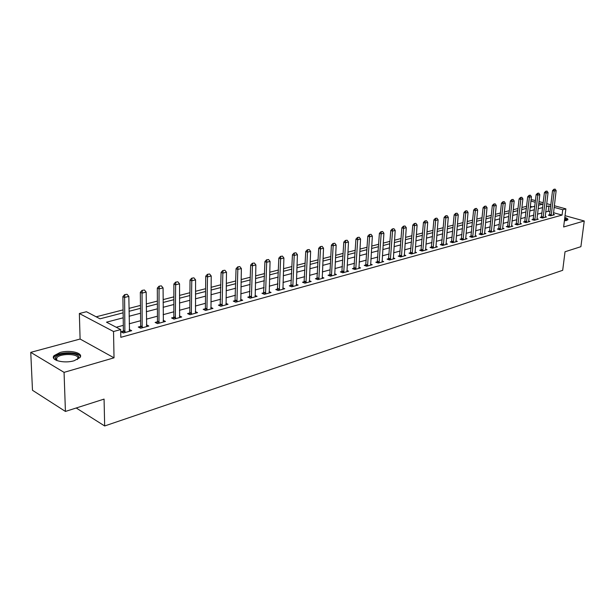 <?xml version="1.0" encoding="UTF-8"?>
<svg xmlns="http://www.w3.org/2000/svg" width="615" height="615" viewBox="0 0 615 615"><rect width="100%" height="100%" fill="white"/><g stroke="black" fill="none" stroke-linecap="round" stroke-linejoin="round"><path stroke-width="0.92" d="M564.385 220.923L567.845 219.839C568.252 219.04 567.245 218.248 564.816 217.456M60.001 352.51L54.051 355.67C49.838 360.182 64.152 363.842 74.154 360.736L79.919 357.615C84.001 353.072 69.941 349.52 60.001 352.51M531.053 200.06L532.267 199.752L535.45 200.621M554.323 205.733L565.885 208.862L563.64 226.973L584.25 220.977L580.898 246.684L565.024 251.758L562.694 270.308L104.665 425.964L104.073 399.097L65.428 411.443L32.487 390.279L30.75 352.357L64.06 372.359L114.021 357.822L113.529 331.516L79.35 313.512L86.438 311.736L100.022 318.808L123.123 312.827M114.021 357.822L80.104 339.034L30.75 352.357M80.104 339.034L79.35 313.512M526.632 206.286L521.927 207.493M518.061 208.485L513.233 209.723M509.32 210.73L504.377 211.998M500.418 213.013L495.352 214.32M491.347 215.342L486.15 216.68M482.099 217.718L476.763 219.086M472.666 220.139L467.192 221.546M463.049 222.607L457.429 224.052M453.24 225.128L447.474 226.604M443.238 227.696L437.319 229.218M433.022 230.318L426.948 231.878M422.605 232.993L416.363 234.599M411.965 235.722L405.554 237.367M401.103 238.512L394.515 240.204M390.01 241.364L383.245 243.102M378.679 244.27L371.721 246.054M367.101 247.245L359.952 249.075M355.27 250.282L347.921 252.165M343.17 253.388L335.613 255.325M330.809 256.563L323.036 258.554M318.155 259.807L310.16 261.859M305.217 263.128L296.991 265.242M291.979 266.526L283.515 268.701M278.434 270.008L269.716 272.245M264.558 273.567L255.586 275.874M250.351 277.219L241.111 279.587M235.799 280.955L226.274 283.4M220.893 284.783L211.076 287.297M205.602 288.704L195.485 291.302M189.935 292.725L179.503 295.408M173.861 296.853L163.106 299.62M157.371 301.089L146.27 303.941M140.451 305.432L128.996 308.376M123.077 309.891L96.171 316.802M584.25 220.977L565.039 215.673M65.428 411.443L64.06 372.359M532.306 206.863L530.345 206.325M123.2 317.801L106.503 322.183L120.694 329.579L120.817 337.32L562.072 215.089L553.485 212.713M550.018 211.752L548.265 211.268L545.774 211.937M542.038 212.944L537.572 214.143M533.789 215.158L529.207 216.388M525.387 217.41L520.697 218.671M516.838 219.709L512.026 221M508.121 222.046L503.185 223.376M499.234 224.437L494.176 225.79M490.186 226.866L484.997 228.257M480.961 229.341L475.633 230.771M471.551 231.863L466.093 233.331M461.957 234.438L456.353 235.945M452.179 237.067L446.429 238.612M442.2 239.75L436.296 241.334M432.014 242.479L425.957 244.109M421.621 245.27L415.402 246.946M411.02 248.122L404.624 249.836M400.188 251.028L393.623 252.788M389.126 253.995L382.384 255.809M377.833 257.032L370.907 258.892M366.294 260.13L359.168 262.044M354.501 263.297L347.183 265.257M342.447 266.533L334.921 268.555M330.124 269.839L322.383 271.915M317.525 273.221L309.56 275.359M304.64 276.681L296.445 278.879M291.449 280.225L283.015 282.485M277.957 283.846L269.27 286.175M264.135 287.559L255.202 289.957M249.99 291.356L240.788 293.824M235.499 295.246L226.02 297.791M220.654 299.228L210.883 301.857M205.441 303.318L195.37 306.024M189.843 307.508L179.457 310.291M173.845 311.797L163.136 314.672M157.44 316.202L146.393 319.17M140.597 320.723L129.196 323.79M123.315 325.366L116.25 327.265M123.323 331.108L120.971 331.754L123.346 332.992L131.71 330.701L129.273 329.486M140.581 326.404L138.275 327.034L140.658 328.241L148.807 326.012L146.431 324.812M157.386 321.822L155.134 322.437L157.525 323.621L165.466 321.437L163.152 320.307M173.768 317.348L171.562 317.947L173.96 319.108L181.702 316.986L179.442 315.91M189.735 312.989L187.575 313.581L189.981 314.719L197.53 312.643L195.324 311.621M205.31 308.745L203.188 309.322L205.602 310.429L212.967 308.415L210.807 307.431M220.501 304.594L218.425 305.163L220.839 306.255L228.019 304.287L225.92 303.349M235.322 300.55L233.285 301.112L235.706 302.173L242.717 300.251L240.657 299.359M249.79 296.607L247.791 297.153L250.22 298.198L257.062 296.322L255.048 295.461M263.92 292.748L261.959 293.286L264.381 294.308L271.069 292.479L269.101 291.656M277.719 288.989L275.789 289.511L278.218 290.518L284.745 288.727L282.815 287.935M291.195 285.306L289.304 285.829L291.733 286.805L298.106 285.06L296.222 284.307M304.364 281.716L302.511 282.224L304.932 283.184L311.167 281.478L309.322 280.755M317.232 278.203L315.41 278.703L317.84 279.648L323.936 277.98L322.122 277.28M329.532 275.835L329.832 274.736L328.033 275.259L330.455 276.189L336.413 274.551L334.637 273.883M342.125 271.415L340.372 271.892L342.793 272.806L348.62 271.207L346.883 270.562M354.163 268.125L352.433 268.601L354.863 269.493L360.559 267.932L358.853 267.31M365.948 264.911L364.241 265.38L366.663 266.257L372.244 264.727L370.568 264.127M377.472 261.767L375.796 262.228L378.217 263.089L383.675 261.59L382.03 261.014M388.757 258.692L387.112 259.138L389.526 259.984L394.868 258.523L393.254 257.962M399.804 255.679L398.182 256.117L400.596 256.955L405.823 255.517L404.24 254.971M410.62 252.727L409.029 253.157L411.435 253.98L416.555 252.573L415.002 252.05M421.214 249.836L419.653 250.259L422.051 251.066L427.071 249.69L425.542 249.183M431.599 246.999L430.054 247.422L432.453 248.214L437.373 246.861L435.866 246.369M441.77 244.224L440.255 244.639L442.646 245.416L447.466 244.094L445.99 243.617M451.741 241.503L450.249 241.91L452.632 242.679L457.352 241.38L455.907 240.919M461.511 238.835L460.043 239.243L462.426 239.996L467.054 238.72L465.632 238.274M471.098 236.221L469.645 236.621L472.02 237.359L476.563 236.114L475.164 235.683M480.5 233.662L479.07 234.046L481.437 234.776L485.888 233.554L484.512 233.131M489.717 231.148L488.31 231.524L490.67 232.247L495.037 231.048L493.684 230.64M498.55 229.41L498.765 228.649L497.374 229.057L499.726 229.764L504.016 228.588L502.678 228.188L502.716 228.941M507.429 226.973L507.644 226.228L506.268 226.628L508.613 227.327L512.825 226.166L511.511 225.782M516.346 223.875L514.993 224.244L517.338 224.929L521.466 223.799L520.175 223.422L520.205 224.144M524.895 221.546L523.565 221.907L525.902 222.584L529.953 221.469L528.677 221.108L528.708 221.815M533.282 219.255L531.975 219.617L534.304 220.278L538.286 219.186L537.026 218.832L537.056 219.524M541.523 217.01L540.231 217.356L542.553 218.018L546.466 216.941L545.228 216.595L545.251 217.272M549.426 215.45L549.626 214.773L548.349 215.15L550.663 215.788L554.499 214.743L553.277 214.404M76.206 407.999L104.665 425.964M565.885 208.862L562.733 209.723L554.123 207.378M562.072 215.089L562.733 209.723M120.694 329.579L113.529 331.516M539.017 201.582L543.23 202.727M546.75 203.68L550.848 204.787M538.594 205.233L542.522 204.218L538.832 203.211M535.265 202.243L530.937 201.067M129.035 311.298L140.481 308.338M146.293 306.831L157.386 303.956M163.106 302.472L173.861 299.69M179.495 298.229L189.92 295.531M195.462 294.093L205.571 291.479M211.037 290.065L220.846 287.52M226.228 286.129L235.745 283.661M241.049 282.293L250.282 279.902M255.509 278.549L264.481 276.22M269.631 274.89L278.341 272.63M283.423 271.315L291.879 269.124M296.891 267.832L305.109 265.703M310.052 264.419L318.04 262.351M322.913 261.091L330.678 259.076M335.483 257.831L343.032 255.878M347.783 254.648L355.124 252.75M359.806 251.535L366.947 249.69M371.568 248.491L378.517 246.692M383.084 245.508L389.841 243.755M394.346 242.594L400.926 240.888M405.377 239.735L411.789 238.074M416.178 236.936L422.42 235.322M426.756 234.2L432.837 232.624M437.119 231.517L443.038 229.979M447.274 228.888L453.04 227.389M457.229 226.305L462.849 224.852M466.985 223.783L472.458 222.361M476.548 221.3L481.883 219.924M485.927 218.871L491.131 217.525M495.129 216.495L500.195 215.181M504.154 214.158L509.097 212.875M513.002 211.86L517.83 210.614M521.697 209.615L526.394 208.393M530.222 207.401L534.812 206.217M550.648 206.432L548.895 205.948L546.404 206.602M542.661 207.586L538.187 208.762M534.404 209.753L529.823 210.96M525.994 211.967L521.297 213.197M517.43 214.22L512.618 215.481M508.705 216.511L503.77 217.81M499.818 218.848L494.752 220.178M490.755 221.223L485.558 222.592M481.514 223.652L476.187 225.052M472.097 226.128L466.631 227.565M462.495 228.649L456.884 230.125M452.702 231.225L446.944 232.739M442.708 233.854L436.796 235.407M432.506 236.529L426.441 238.128M422.105 239.266L415.871 240.903M411.481 242.056L405.077 243.74M400.634 244.908L394.061 246.63M389.556 247.814L382.807 249.59M378.248 250.789L371.306 252.611M366.686 253.826L359.552 255.702M354.878 256.924L347.544 258.854M342.801 260.099L335.26 262.082M330.463 263.343L322.706 265.38M317.832 266.656L309.852 268.755M304.925 270.054L296.714 272.207M291.71 273.521L283.261 275.743M278.188 277.081L269.493 279.364M264.342 280.717L255.386 283.069M250.167 284.438L240.942 286.867M235.645 288.258L226.143 290.749M220.77 292.163L210.976 294.739M205.518 296.169L195.424 298.821M189.889 300.281L179.48 303.011M173.853 304.494L163.121 307.308M157.409 308.815L146.332 311.72M140.528 313.25L129.096 316.248M548.265 211.268L548.895 205.948M129.35 330.762L129.335 329.471M127.028 294.278L124.622 294.654L127.028 294.278L128.835 296.392L129.527 331.3M124.883 332.569L124.599 297.437L122.877 296.599L124.622 294.654M122.9 332.761L123.392 330.586L122.877 296.599M128.835 296.392L124.599 297.437L124.914 294.793M144.41 290.003L142.057 290.372L144.41 290.003L146.178 292.094L146.67 326.596M142.15 327.833L142.057 293.117L140.328 292.294L142.057 290.372M140.166 327.995L140.651 325.889L140.328 292.294M146.178 292.094L142.057 293.117L142.349 290.511M161.345 285.844L159.047 286.206L161.345 285.844L163.075 287.912L163.375 322.014M158.962 323.221L159.062 288.904L157.317 288.104L159.047 286.206M156.986 323.352L157.455 321.307L157.317 288.104M163.075 287.912L159.062 288.904L159.331 286.336M177.835 281.793L175.59 282.147L177.835 281.793L179.534 283.838L179.649 317.548M175.352 318.731L175.629 284.807L173.876 284.022L175.59 282.147M173.384 318.831L173.837 316.848L173.876 284.022M179.534 283.838L175.629 284.807L175.882 282.27M193.917 277.842L191.711 278.188L193.917 277.842L195.578 279.863L195.516 313.196M191.327 314.35L191.765 280.809L190.02 280.04L191.711 278.188M189.358 314.426L189.812 312.497L190.02 280.04M195.578 279.863L191.765 280.809L192.003 278.311M56.834 360.559L55.304 358.476C54.581 352.749 78.789 351.442 78.751 357.169L77.39 359.498M77.298 359.552L77.913 357.984C78.043 353.456 59.763 353.318 56.711 357.845L56.211 359.198L56.934 360.598M80.411 356.731C79.612 351.373 57.848 351.496 54.182 356.908L53.597 358.091M564.67 218.663L566.569 220.554M566.1 220.677L564.578 219.378M567.714 219.986L564.716 218.294M209.584 273.99L207.432 274.328L209.584 273.99L211.222 275.989L210.991 308.953M206.909 310.075L207.509 276.911L205.748 276.158L207.432 274.328M204.949 310.129L205.387 308.253L205.748 276.158M211.222 275.989L207.509 276.911L207.724 274.451M224.875 270.239L222.768 270.562L224.875 270.239L226.481 272.214L226.089 304.817M222.1 305.909L222.853 273.114L221.093 272.376L222.768 270.562M220.147 305.939L221.093 272.376M226.481 272.214L222.853 273.114L223.061 270.685M239.781 266.572L237.721 266.887L239.781 266.572L241.364 268.532L240.819 300.773M236.929 301.842L237.821 269.408L236.06 268.686L237.721 266.887M234.976 301.857L236.06 268.686M241.364 268.532L237.821 269.408L238.013 267.01M254.333 262.997L252.311 263.305L254.333 262.997L255.886 264.934L255.194 296.83M251.404 297.868L252.427 265.788L250.666 265.08L252.311 263.305M249.459 297.868L250.666 265.08M255.886 264.934L252.427 265.788L252.611 263.428M268.54 259.515L266.556 259.814L268.54 259.515L270.062 261.421L269.239 292.978M265.534 293.993L266.687 262.259L264.919 261.567L266.556 259.814M263.589 293.978L264.919 261.567M270.062 261.421L266.687 262.259L266.856 259.922M282.408 256.101L280.471 256.394L282.408 256.101L283.899 257.993L282.946 289.219M279.325 290.211L280.609 258.807L278.841 258.131L280.471 256.394M277.396 290.172L278.841 258.131M283.899 257.993L280.609 258.807L280.763 256.509M295.953 252.78L294.055 253.065L295.953 252.78L297.422 254.648L296.345 285.545M292.809 286.513L294.208 255.44L292.44 254.779L294.055 253.065M290.88 286.467L292.44 254.779M297.422 254.648L294.208 255.44L294.347 253.172M309.191 249.529L307.323 249.805L309.191 249.529L310.629 251.374L309.437 281.954M305.978 282.9L307.492 252.158L305.724 251.504L307.323 249.805M304.056 282.839L305.724 251.504M310.629 251.374L307.492 252.158L307.615 249.913M322.122 246.346L320.292 246.623L322.122 246.346L323.536 248.183L322.229 278.441M318.854 279.371L320.469 248.944L318.701 248.299L320.292 246.623M316.94 279.295L318.701 248.299M323.536 248.183L320.469 248.944L320.584 246.723M334.76 243.24L332.969 243.509L334.76 243.24L336.159 245.054L334.737 275.013M331.439 275.92L333.153 245.8L331.385 245.17L332.969 243.509M331.577 275.405L329.832 274.736L331.385 245.17M336.159 245.054L333.153 245.8L333.261 243.609M347.121 240.211L345.361 240.465L347.121 240.211L348.49 242.003L346.975 271.661M343.747 272.545L345.561 242.733L343.793 242.11L345.361 240.465M341.84 272.445L343.793 242.11M348.49 242.003L345.561 242.733L345.653 240.565M359.206 237.236L357.476 237.49L359.206 237.236L360.559 239.012L358.945 268.378M355.778 269.239L357.684 239.727L355.924 239.12L357.476 237.49M353.886 269.132L355.924 239.12M360.559 239.012L357.684 239.727L357.769 237.59M371.029 234.33L369.331 234.576L371.029 234.33L372.359 236.091L370.653 265.165M367.555 266.011L369.554 236.79L367.793 236.191L369.331 234.576M365.671 265.895L367.793 236.191M372.359 236.091L369.554 236.79L369.63 234.676M382.599 231.494L380.931 231.732L382.599 231.494L383.906 233.231L382.115 262.021M379.086 262.851L381.162 233.915L379.401 233.331L380.931 231.732M377.203 262.728L379.401 233.331M383.906 233.231L381.162 233.915L381.223 231.832M393.923 228.711L392.285 228.949L393.923 228.711L395.214 230.433L393.331 258.946M390.364 259.753L392.524 231.102L390.763 230.525L392.285 228.949M388.496 259.622L390.763 230.525M395.214 230.433L392.524 231.102L392.578 229.041M405.008 225.989L403.394 226.22L405.008 225.989L406.277 227.696L404.309 255.932M401.411 256.724L403.64 228.35L401.887 227.781L403.394 226.22M399.542 256.586L401.887 227.781M406.277 227.696L403.64 228.35L403.686 226.312M415.855 223.322L414.279 223.545L415.855 223.322L417.108 225.013L415.071 252.98M412.227 253.764L414.525 225.651L412.78 225.098L414.279 223.545M410.366 253.618L412.78 225.098M417.108 225.013L414.525 225.651L414.572 223.637M426.487 220.708L424.934 220.931L426.487 220.708L427.717 222.384L425.603 250.09M422.82 250.859L425.188 223.014L423.443 222.469L424.934 220.931M420.968 250.705L423.443 222.469M427.717 222.384L425.188 223.014L425.226 221.023M436.896 218.156L435.366 218.371L436.896 218.156L438.111 219.816L435.927 247.261M433.198 248.006L435.635 220.424L433.89 219.893L435.366 218.371M431.353 247.853L433.89 219.893M438.111 219.816L435.635 220.424L435.658 218.456M447.097 215.65L445.591 215.857L447.097 215.65L448.289 217.295L446.044 244.486M443.369 245.216L445.867 217.895L444.122 217.364L445.591 215.857M441.532 245.054L444.122 217.364M448.289 217.295L445.867 217.895L445.883 215.95M457.091 213.19L455.615 213.397L457.091 213.19L458.267 214.82L455.953 241.764M453.332 242.487L455.892 215.411L454.154 214.889L455.615 213.397M451.51 242.318L454.154 214.889M458.267 214.82L455.892 215.411L455.907 213.482M466.893 210.784L465.432 210.991L466.893 210.784L468.046 212.398L465.678 239.104M463.103 239.804L465.716 212.975L463.987 212.467L465.432 210.991M461.288 239.635L463.987 212.467M468.046 212.398L465.716 212.975L465.724 211.076M476.494 208.424L475.064 208.623L476.494 208.424L477.64 210.03L475.203 236.491M472.689 237.175L475.349 210.591L473.627 210.092L475.064 208.623M470.875 236.998L473.627 210.092M477.64 210.03L475.349 210.591L475.349 208.708M485.912 206.11L484.505 206.309L485.912 206.11L487.042 207.701L484.551 233.923M482.083 234.599L484.797 208.254L483.075 207.762L484.505 206.309M480.277 234.423L483.075 207.762M487.042 207.701L484.797 208.254L484.789 206.386M495.144 203.842L493.76 204.034L495.144 203.842L496.259 205.418L493.722 231.409M491.293 232.07L494.06 205.964L492.346 205.471L493.76 204.034M489.502 231.893L492.346 205.471M496.259 205.418L494.06 205.964L494.045 204.111M504.208 201.62L502.847 201.805L504.208 201.62L505.299 203.181L502.678 228.219M500.333 229.595L503.147 203.711L501.433 203.234L502.847 201.805M500.464 229.157L498.765 228.649L501.433 203.234M505.299 203.181L503.147 203.711L503.132 201.881M513.095 199.437L511.757 199.614L513.095 199.437L514.178 200.982L511.542 226.52M509.205 227.158L512.064 201.505L510.358 201.028L511.757 199.614M509.335 226.727L507.644 226.228L510.358 201.028M514.178 200.982L512.064 201.505L512.041 199.698M521.82 197.292L520.498 197.469L521.82 197.292L522.888 198.822L520.175 223.429M517.915 224.775L520.813 199.337L519.106 198.876L520.498 197.469M516.139 224.583L519.106 198.876M522.888 198.822L520.813 199.337L520.782 197.546M530.376 195.193L529.077 195.362L530.376 195.193L531.429 196.708L528.677 221.108M526.455 222.43L529.392 197.215L527.693 196.754L529.077 195.362M524.695 222.23L527.693 196.754M531.429 196.708L529.392 197.215L529.361 195.439M538.778 193.125L537.502 193.294L538.778 193.125L539.816 194.632L537.026 218.817M534.842 220.132L537.817 195.124L536.126 194.678L537.502 193.294M533.09 219.932L536.126 194.678M539.816 194.632L537.817 195.124L537.779 193.371M547.035 191.096L545.766 191.265L547.035 191.096L548.057 192.595L545.228 216.58M543.083 217.871L546.097 193.079L544.406 192.633L545.766 191.265M541.331 217.672L544.406 192.633M548.057 192.595L546.097 193.079L546.051 191.342M555.13 189.113L553.884 189.274L555.13 189.113L556.145 190.589L553.3 215.066M551.171 215.65L554.215 191.065L552.531 190.627L553.884 189.274M551.294 215.235L549.626 214.773L552.531 190.627M556.145 190.589L554.215 191.065L554.169 189.343M125.099 331.477L123.392 330.586M125.045 331.962L123.338 331.07M142.365 326.757L140.651 325.889M142.303 327.234L140.589 326.365M159.177 322.16L157.455 321.307M159.116 322.629L157.394 321.776M175.567 317.678L173.837 316.848M175.506 318.139L173.776 317.309M191.542 313.304L189.812 312.497M191.48 313.765L189.751 312.95M207.124 309.045L205.387 308.253M207.055 309.499L205.318 308.707M222.315 304.894L220.577 304.11M222.253 305.34L220.508 304.556M237.144 300.835L235.399 300.074M237.075 301.281L235.337 300.512M251.612 296.876L249.867 296.13M251.55 297.314L249.805 296.568M265.742 293.017L263.996 292.279M265.68 293.447L263.927 292.717M279.541 289.242L277.788 288.52M279.471 289.673L277.726 288.95M293.017 285.552L291.272 284.853M292.955 285.983L291.203 285.275M306.185 281.954L304.44 281.263M306.124 282.37L304.371 281.678M319.062 278.434L317.309 277.757M318.993 278.849L317.248 278.164M331.646 274.99L329.901 274.321M343.954 271.622L342.201 270.969M343.885 272.03L342.14 271.376M355.993 268.332L354.24 267.694M355.924 268.732L354.179 268.094M367.762 265.111L366.025 264.481M367.701 265.511L365.956 264.881M379.294 261.959L377.549 261.344M379.224 262.351L377.479 261.736M390.571 258.877L388.834 258.269M390.502 259.269L388.765 258.654M401.618 255.855L399.881 255.256M401.549 256.24L399.812 255.64M412.427 252.896L410.697 252.311M412.358 253.28L410.628 252.696M423.02 249.998L421.29 249.421M422.951 250.382L421.221 249.798M433.398 247.161L431.676 246.592M433.329 247.538L431.607 246.969M443.569 244.378L441.847 243.824M443.5 244.755L441.778 244.193M453.539 241.657L451.817 241.103M453.47 242.026L451.748 241.472M463.303 238.981L461.588 238.443M463.233 239.35L461.519 238.804M472.889 236.36L471.175 235.829M472.82 236.721L471.105 236.191M482.283 233.792L480.576 233.27M482.206 234.154L480.507 233.631M491.493 231.271L489.794 230.756M491.423 231.632L489.724 231.117M500.533 228.803L498.834 228.296M509.405 226.374L507.713 225.874M518.107 223.998L516.423 223.506M518.038 224.344L516.354 223.852M526.648 221.661L524.972 221.177M526.578 222L524.903 221.515M535.042 219.363L533.359 218.886M534.965 219.701L533.297 219.224M543.276 217.11L541.607 216.641M543.206 217.449L541.538 216.98M551.363 214.896L549.695 214.435M54.051 355.67L54.105 357.007M56.234 359.437L55.335 358.737M56.811 360.475L56.711 357.845"/></g></svg>
